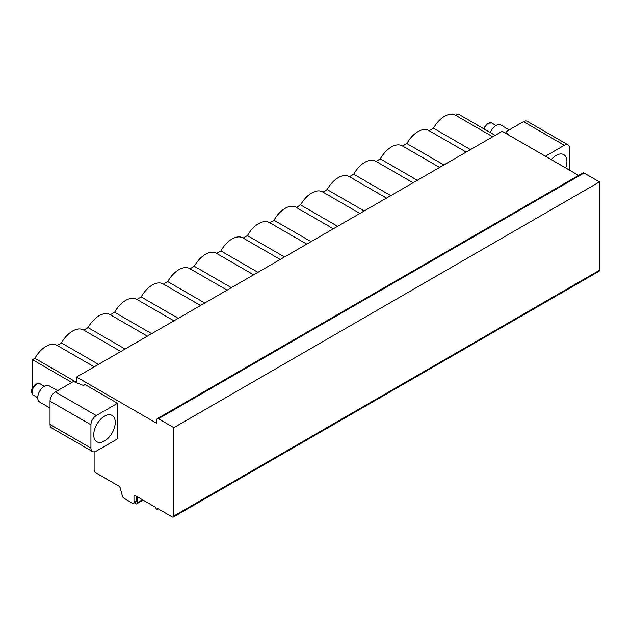 <?xml version="1.0" encoding="UTF-8"?>
<svg xmlns="http://www.w3.org/2000/svg" width="631" height="631" viewBox="0 0 631 631"><rect width="100%" height="100%" fill="white"/><g stroke="black" fill="none" stroke-linecap="round" stroke-linejoin="round"><path stroke-width="0.95" d="M455.692 115.355L458.106 113.966L495.169 135.365M94.122 451.859L94.122 469.985A2.256 1.301 -120 0 0 95.715 472.745L118.778 486.059A2.256 1.301 60 0 1 120.276 488.134L122.438 496.171A2.256 1.301 -120 0 0 123.936 498.238L132.384 503.12A2.256 1.301 -120 0 0 133.512 503.23A2.256 1.301 -120 0 0 133.977 502.197L133.977 496.061A1.507 0.868 60 0 1 134.285 495.374A1.507 0.868 60 0 1 135.042 495.445L155.762 507.411A1.507 0.868 -120 0 0 156.417 508.925A1.507 0.868 -120 0 0 157.576 509.327A1.507 0.868 -120 0 0 157.884 508.641L172.231 516.923A2.256 1.301 -120 0 0 173.359 517.034L598.985 271.306A2.256 1.301 -120 0 0 599.45 270.273L599.45 181.917L584.038 173.02A2.256 1.301 -120 0 0 582.91 172.91L157.293 418.637A2.256 1.301 -120 0 0 156.827 419.67L156.827 423.354L76.588 377.03L76.588 382.765M578.595 175.402L502.213 131.295L76.588 377.03M505.952 133.456L505.952 132.226A1.877 1.088 0 0 1 506.504 131.461L523.462 121.665A7.517 4.338 -60 0 1 527.224 121.294L568.137 144.917A7.517 4.338 120 0 0 564.382 145.288L545.413 156.243M92.489 451.52L51.576 427.897A7.517 4.338 -60 0 1 50.023 424.458L90.935 448.081A7.517 4.338 120 0 0 92.489 451.52A7.517 4.338 120 0 0 96.251 451.149L117.5 438.876L117.5 403.288L96.251 415.561A7.517 4.338 120 0 0 90.935 424.766L50.023 401.142A7.517 4.338 -60 0 1 55.331 391.938L72.297 382.141A1.877 1.088 0 0 1 74.687 382.015L83.497 385.494L85.09 384.579L117.5 403.288M50.023 401.142L50.023 424.458M71.831 382.418L32.489 359.694L32.489 387.655M173.359 517.034A2.256 1.301 -120 0 0 173.825 516L173.825 427.644L158.42 418.755A2.256 1.301 -120 0 0 157.293 418.637M90.935 448.081L90.935 424.766M115.244 422.384A15.215 8.787 -60 0 1 108.603 437.701A15.215 8.787 -60 0 1 96.874 441.779A15.215 8.787 -60 0 1 93.727 434.814A15.215 8.787 -60 0 1 100.368 419.497A15.215 8.787 -60 0 1 112.097 415.419A15.215 8.787 -60 0 1 115.244 422.384M133.512 503.23L136.036 501.771A2.256 1.301 -120 0 0 136.501 500.738L136.501 496.289M599.45 181.917L173.825 427.644M137.164 496.676L137.164 502.82A2.256 1.301 60 0 1 136.698 503.853A2.256 1.301 60 0 1 134.506 502.655M32.489 359.694L34.902 358.298A21.793 12.581 -60 0 1 56.932 345.307L94.24 366.84M429.127 130.696L433.426 128.219A21.793 12.581 -60 0 1 455.456 115.221L492.756 136.753M402.562 146.037L406.853 143.552A21.793 12.581 -60 0 1 428.883 130.554L466.191 152.095M375.989 161.378L380.288 158.894A21.793 12.581 -60 0 1 402.318 145.895L439.626 167.436M349.424 176.712L353.723 174.235A21.793 12.581 -60 0 1 375.753 161.236L413.053 182.769M322.859 192.053L327.15 189.576A21.793 12.581 -60 0 1 349.18 176.577L386.487 198.11M296.286 207.394L300.585 204.909A21.793 12.581 -60 0 1 322.615 191.911L359.915 213.452M269.721 222.727L274.012 220.251A21.793 12.581 -60 0 1 296.042 207.252L333.349 228.793M243.148 238.068L247.447 235.592A21.793 12.581 -60 0 1 269.476 222.593L306.784 244.126M216.583 253.41L220.882 250.925A21.793 12.581 -60 0 1 242.911 237.926L280.211 259.467M190.018 268.751L194.309 266.266A21.793 12.581 -60 0 1 216.338 253.268L253.646 274.808M163.445 284.084L167.743 281.607A21.793 12.581 -60 0 1 189.773 268.609L227.073 290.15M136.88 299.425L141.17 296.949A21.793 12.581 -60 0 1 163.2 283.95L200.508 305.483M110.307 314.766L114.605 312.282A21.793 12.581 -60 0 1 136.635 299.283L173.943 320.824M83.742 330.108L88.04 327.623A21.793 12.581 -60 0 1 110.07 314.624L147.37 336.165M57.176 345.441L61.467 342.964A21.793 12.581 -60 0 1 83.497 329.966L120.805 351.499M34.902 358.298L76.588 382.37M61.467 342.964L98.531 364.363M88.04 327.623L125.104 349.022M114.605 312.282L151.669 333.681M141.17 296.949L178.234 318.339M167.743 281.607L204.807 303.006M194.309 266.266L231.372 287.665M220.882 250.925L257.945 272.324M247.447 235.592L284.51 256.991M274.012 220.251L311.075 241.649M300.585 204.909L337.648 226.308M327.15 189.576L364.213 210.967M353.723 174.235L390.786 195.634M380.288 158.894L417.351 180.292M406.853 143.552L443.916 164.951M433.426 128.219L470.489 149.618M505.952 132.226A1.877 1.088 0 0 0 506.283 132.841L509.312 135.397M569.69 170.26L569.69 148.356A7.517 4.338 120 0 0 568.137 144.917M565.723 167.964A15.215 8.787 120 0 0 566.906 161.623A15.215 8.787 120 0 0 563.751 154.658A15.215 8.787 120 0 0 551.242 159.604M490.319 132.565A9.394 5.427 -60 0 1 496.045 125.466A9.394 5.427 120 0 1 500.746 125.001L509.209 129.891M57.555 390.66L49.084 385.77A9.394 5.427 120 0 0 44.391 386.235A9.394 5.427 -60 0 0 38.254 394.509A9.394 5.427 -60 0 0 39.69 402.034L50.023 408.005M96.251 415.561L55.331 391.938M135.042 495.445L133.977 496.061M136.501 500.738L133.977 502.197M599.45 270.273L173.825 516M584.038 173.02L158.42 418.755M142.488 499.744L137.164 502.82M506.283 133.646L506.283 132.841M523.462 121.665L564.382 145.288M484.127 128.984A6.61 3.818 -60 0 1 488.394 123.321A6.61 3.818 -60 0 1 491.699 122.998L487.455 123.226L483.464 128.606M40.045 383.758L35.793 383.995C31.164 388.191 30.375 391.938 33.427 395.211A6.61 3.818 -60 0 1 32.418 389.911A6.61 3.818 -60 0 1 36.74 384.082A6.61 3.818 -60 0 1 40.045 383.758L44.359 386.251M158.326 508.894L157.576 509.327M136.698 503.853L143.15 500.131M496.021 125.49L491.699 122.998M33.427 395.211L37.75 397.704"/></g></svg>
